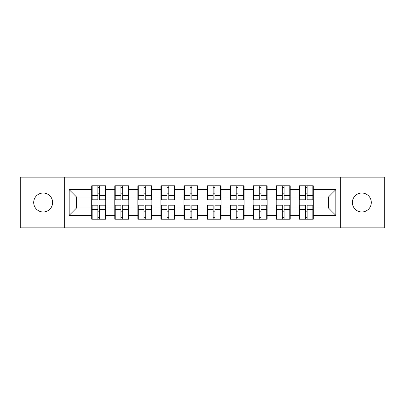 <?xml version="1.0" encoding="UTF-8"?>
<svg xmlns="http://www.w3.org/2000/svg" width="405" height="405" viewBox="0 0 405 405"><rect width="100%" height="100%" fill="white"/><g stroke="black" fill="none" stroke-linecap="round" stroke-linejoin="round"><path stroke-width="0.61" d="M361.837 211.962A9.462 9.462 0 0 1 352.38 202.5A9.462 9.462 0 0 1 361.837 193.038A9.462 9.462 0 0 1 371.299 202.5A9.462 9.462 0 0 1 361.837 211.962M43.163 211.962A9.462 9.462 0 0 1 33.701 202.5A9.462 9.462 0 0 1 43.163 193.038A9.462 9.462 0 0 1 52.62 202.5A9.462 9.462 0 0 1 43.163 211.962M340.701 227.848L384.75 227.848L384.75 177.152L340.701 177.152L340.701 227.848L64.299 227.848L64.299 177.152L20.25 177.152L20.25 227.848L64.299 227.848M313.283 211.886L312.842 211.886M299.685 211.886L299.239 211.886M299.239 193.114L299.685 193.114M312.842 193.114L313.283 193.114M313.283 191.19L312.842 191.19M299.685 191.19L299.239 191.19M299.239 213.81L299.685 213.81M312.842 213.81L313.283 213.81M290.223 211.886L289.783 211.886M276.625 211.886L276.185 211.886M276.185 193.114L276.625 193.114M289.783 193.114L290.223 193.114M290.223 191.19L289.783 191.19M276.625 191.19L276.185 191.19M276.185 213.81L276.625 213.81M289.783 213.81L290.223 213.81M267.168 211.886L266.723 211.886M253.57 211.886L253.125 211.886M253.125 193.114L253.57 193.114M266.723 193.114L267.168 193.114M267.168 191.19L266.723 191.19M253.57 191.19L253.125 191.19M253.125 213.81L253.57 213.81M266.723 213.81L267.168 213.81M244.109 211.886L243.663 211.886M230.511 211.886L230.065 211.886M230.065 193.114L230.511 193.114M243.663 193.114L244.109 193.114M244.109 191.19L243.663 191.19M230.511 191.19L230.065 191.19M230.065 213.81L230.511 213.81M243.663 213.81L244.109 213.81M221.049 211.886L220.609 211.886M207.451 211.886L207.011 211.886M207.011 193.114L207.451 193.114M220.609 193.114L221.049 193.114M221.049 191.19L220.609 191.19M207.451 191.19L207.011 191.19M207.011 213.81L207.451 213.81M220.609 213.81L221.049 213.81M197.989 211.886L197.549 211.886M184.391 211.886L183.951 211.886M183.951 193.114L184.391 193.114M197.549 193.114L197.989 193.114M197.989 191.19L197.549 191.19M184.391 191.19L183.951 191.19M183.951 213.81L184.391 213.81M197.549 213.81L197.989 213.81M174.935 211.886L174.489 211.886M161.337 211.886L160.891 211.886M160.891 193.114L161.337 193.114M174.489 193.114L174.935 193.114M174.935 191.19L174.489 191.19M161.337 191.19L160.891 191.19M160.891 213.81L161.337 213.81M174.489 213.81L174.935 213.81M151.875 211.886L151.429 211.886M138.277 211.886L137.832 211.886M137.832 193.114L138.277 193.114M151.429 193.114L151.875 193.114M151.875 191.19L151.429 191.19M138.277 191.19L137.832 191.19M137.832 213.81L138.277 213.81M151.429 213.81L151.875 213.81M128.815 211.886L128.375 211.886M115.217 211.886L114.777 211.886M114.777 193.114L115.217 193.114M128.375 193.114L128.815 193.114M128.815 191.19L128.375 191.19M115.217 191.19L114.777 191.19M114.777 213.81L115.217 213.81M128.375 213.81L128.815 213.81M340.701 177.152L64.299 177.152M328.435 207.968L328.435 197.032L313.283 197.032L313.283 207.968L328.435 207.968L335.826 215.359L335.826 189.641L313.283 189.641L313.283 185.799L299.239 185.799L299.239 197.032L290.223 197.032L290.223 207.968L299.239 207.968L299.239 197.032M335.826 215.359L313.283 215.359L313.283 219.201L299.239 219.201L299.239 215.359L290.223 215.359L290.223 219.201L276.185 219.201L276.185 215.359L267.168 215.359L267.168 219.201L253.125 219.201L253.125 215.359L244.109 215.359L244.109 219.201L230.065 219.201L230.065 215.359L221.049 215.359L221.049 219.201L207.011 219.201L207.011 215.359L197.989 215.359L197.989 219.201L183.951 219.201L183.951 215.359L174.935 215.359L174.935 219.201L160.891 219.201L160.891 215.359L151.875 215.359L151.875 219.201L137.832 219.201L137.832 215.359L128.815 215.359L128.815 219.201L114.777 219.201L114.777 215.359L105.761 215.359L105.761 219.201L91.717 219.201L91.717 215.359L69.174 215.359L69.174 189.641L91.717 189.641L91.717 197.032L76.565 197.032L76.565 207.968L91.717 207.968L91.717 197.032M299.239 189.641L290.223 189.641L290.223 185.799L276.185 185.799L276.185 189.641L267.168 189.641L267.168 185.799L253.125 185.799L253.125 189.641L244.109 189.641L244.109 185.799L230.065 185.799L230.065 189.641L221.049 189.641L221.049 185.799L207.011 185.799L207.011 189.641L197.989 189.641L197.989 185.799L183.951 185.799L183.951 189.641L174.935 189.641L174.935 185.799L160.891 185.799L160.891 189.641L151.875 189.641L151.875 185.799L137.832 185.799L137.832 189.641L128.815 189.641L128.815 185.799L114.777 185.799L114.777 189.641L105.761 189.641L105.761 185.799L91.717 185.799L91.717 189.641M299.239 207.968L299.239 215.359M290.223 207.968L290.223 215.359M290.223 189.641L290.223 197.032M267.168 207.968L276.185 207.968L276.185 197.032L267.168 197.032L267.168 215.359M276.185 207.968L276.185 215.359M276.185 189.641L276.185 197.032M267.168 189.641L267.168 197.032M244.109 207.968L253.125 207.968L253.125 197.032L244.109 197.032L244.109 215.359M253.125 207.968L253.125 215.359M253.125 189.641L253.125 197.032M244.109 189.641L244.109 197.032M221.049 207.968L230.065 207.968L230.065 197.032L221.049 197.032L221.049 215.359M230.065 207.968L230.065 215.359M230.065 189.641L230.065 197.032M221.049 189.641L221.049 197.032M197.989 207.968L207.011 207.968L207.011 197.032L197.989 197.032L197.989 215.359M207.011 207.968L207.011 215.359M207.011 189.641L207.011 197.032M197.989 189.641L197.989 197.032M174.935 207.968L183.951 207.968L183.951 197.032L174.935 197.032L174.935 215.359M183.951 207.968L183.951 215.359M183.951 189.641L183.951 197.032M174.935 189.641L174.935 197.032M151.875 207.968L160.891 207.968L160.891 197.032L151.875 197.032L151.875 215.359M160.891 207.968L160.891 215.359M160.891 189.641L160.891 197.032M151.875 189.641L151.875 197.032M128.815 207.968L137.832 207.968L137.832 197.032L128.815 197.032L128.815 215.359M137.832 207.968L137.832 215.359M137.832 189.641L137.832 197.032M128.815 189.641L128.815 197.032M105.761 207.968L114.777 207.968L114.777 197.032L105.761 197.032L105.761 215.359M114.777 207.968L114.777 215.359M114.777 189.641L114.777 197.032M105.761 189.641L105.761 197.032M105.761 211.886L105.315 211.886M92.158 211.886L91.717 211.886M91.717 193.114L92.158 193.114M105.315 193.114L105.761 193.114M105.761 191.19L105.315 191.19M92.158 191.19L91.717 191.19M91.717 213.81L92.158 213.81M105.315 213.81L105.761 213.81M91.717 207.968L91.717 215.359M76.565 207.968L69.174 215.359M69.174 189.641L76.565 197.032M313.283 207.968L313.283 215.359M313.283 189.641L313.283 197.032M335.826 189.641L328.435 197.032M105.315 185.799L105.315 199.989L99.625 199.989L99.625 185.799M97.848 185.799L97.848 199.989L92.158 199.989L92.158 185.799M97.848 187.718L99.625 187.718M99.625 193.19L97.848 193.19M92.158 219.201L92.158 205.011L97.848 205.011L97.848 219.201M99.625 219.201L99.625 205.011L105.315 205.011L105.315 219.201M99.625 217.282L97.848 217.282M97.848 211.81L99.625 211.81M128.375 185.799L128.375 199.989L122.685 199.989L122.685 185.799M120.908 185.799L120.908 199.989L115.217 199.989L115.217 185.799M120.908 187.718L122.685 187.718M122.685 193.19L120.908 193.19M151.429 185.799L151.429 199.989L145.739 199.989L145.739 185.799M143.967 185.799L143.967 199.989L138.277 199.989L138.277 185.799M143.967 187.718L145.739 187.718M145.739 193.19L143.967 193.19M174.489 185.799L174.489 199.989L168.799 199.989L168.799 185.799M167.027 185.799L167.027 199.989L161.337 199.989L161.337 185.799M167.027 187.718L168.799 187.718M168.799 193.19L167.027 193.19M197.549 185.799L197.549 199.989L191.859 199.989L191.859 185.799M190.082 185.799L190.082 199.989L184.391 199.989L184.391 185.799M190.082 187.718L191.859 187.718M191.859 193.19L190.082 193.19M220.609 185.799L220.609 199.989L214.918 199.989L214.918 185.799M213.141 185.799L213.141 199.989L207.451 199.989L207.451 185.799M213.141 187.718L214.918 187.718M214.918 193.19L213.141 193.19M115.217 219.201L115.217 205.011L120.908 205.011L120.908 219.201M122.685 219.201L122.685 205.011L128.375 205.011L128.375 219.201M122.685 217.282L120.908 217.282M120.908 211.81L122.685 211.81M138.277 219.201L138.277 205.011L143.967 205.011L143.967 219.201M145.739 219.201L145.739 205.011L151.429 205.011L151.429 219.201M145.739 217.282L143.967 217.282M143.967 211.81L145.739 211.81M161.337 219.201L161.337 205.011L167.027 205.011L167.027 219.201M168.799 219.201L168.799 205.011L174.489 205.011L174.489 219.201M168.799 217.282L167.027 217.282M167.027 211.81L168.799 211.81M184.391 219.201L184.391 205.011L190.082 205.011L190.082 219.201M191.859 219.201L191.859 205.011L197.549 205.011L197.549 219.201M191.859 217.282L190.082 217.282M190.082 211.81L191.859 211.81M207.451 219.201L207.451 205.011L213.141 205.011L213.141 219.201M214.918 219.201L214.918 205.011L220.609 205.011L220.609 219.201M214.918 217.282L213.141 217.282M213.141 211.81L214.918 211.81M243.663 185.799L243.663 199.989L237.973 199.989L237.973 185.799M236.201 185.799L236.201 199.989L230.511 199.989L230.511 185.799M236.201 187.718L237.973 187.718M237.973 193.19L236.201 193.19M230.511 219.201L230.511 205.011L236.201 205.011L236.201 219.201M237.973 219.201L237.973 205.011L243.663 205.011L243.663 219.201M237.973 217.282L236.201 217.282M236.201 211.81L237.973 211.81M266.723 185.799L266.723 199.989L261.033 199.989L261.033 185.799M259.261 185.799L259.261 199.989L253.57 199.989L253.57 185.799M259.261 187.718L261.033 187.718M261.033 193.19L259.261 193.19M253.57 219.201L253.57 205.011L259.261 205.011L259.261 219.201M261.033 219.201L261.033 205.011L266.723 205.011L266.723 219.201M261.033 217.282L259.261 217.282M259.261 211.81L261.033 211.81M289.783 185.799L289.783 199.989L284.092 199.989L284.092 185.799M282.315 185.799L282.315 199.989L276.625 199.989L276.625 185.799M282.315 187.718L284.092 187.718M284.092 193.19L282.315 193.19M276.625 219.201L276.625 205.011L282.315 205.011L282.315 219.201M284.092 219.201L284.092 205.011L289.783 205.011L289.783 219.201M284.092 217.282L282.315 217.282M282.315 211.81L284.092 211.81M312.842 185.799L312.842 199.989L307.152 199.989L307.152 185.799M305.375 185.799L305.375 199.989L299.685 199.989L299.685 185.799M305.375 187.718L307.152 187.718M307.152 193.19L305.375 193.19M299.685 219.201L299.685 205.011L305.375 205.011L305.375 219.201M307.152 219.201L307.152 205.011L312.842 205.011L312.842 219.201M307.152 217.282L305.375 217.282M305.375 211.81L307.152 211.81M97.848 195.428L92.158 195.428M97.848 199.797L92.158 199.797M105.315 195.428L99.625 195.428M105.315 199.797L99.625 199.797M99.625 209.572L105.315 209.572M99.625 205.203L105.315 205.203M92.158 209.572L97.848 209.572M92.158 205.203L97.848 205.203M120.908 195.428L115.217 195.428M120.908 199.797L115.217 199.797M128.375 195.428L122.685 195.428M128.375 199.797L122.685 199.797M143.967 195.428L138.277 195.428M143.967 199.797L138.277 199.797M151.429 195.428L145.739 195.428M151.429 199.797L145.739 199.797M167.027 195.428L161.337 195.428M167.027 199.797L161.337 199.797M174.489 195.428L168.799 195.428M174.489 199.797L168.799 199.797M190.082 195.428L184.391 195.428M190.082 199.797L184.391 199.797M197.549 195.428L191.859 195.428M197.549 199.797L191.859 199.797M213.141 195.428L207.451 195.428M213.141 199.797L207.451 199.797M220.609 195.428L214.918 195.428M220.609 199.797L214.918 199.797M122.685 209.572L128.375 209.572M122.685 205.203L128.375 205.203M115.217 209.572L120.908 209.572M115.217 205.203L120.908 205.203M145.739 209.572L151.429 209.572M145.739 205.203L151.429 205.203M138.277 209.572L143.967 209.572M138.277 205.203L143.967 205.203M168.799 209.572L174.489 209.572M168.799 205.203L174.489 205.203M161.337 209.572L167.027 209.572M161.337 205.203L167.027 205.203M191.859 209.572L197.549 209.572M191.859 205.203L197.549 205.203M184.391 209.572L190.082 209.572M184.391 205.203L190.082 205.203M214.918 209.572L220.609 209.572M214.918 205.203L220.609 205.203M207.451 209.572L213.141 209.572M207.451 205.203L213.141 205.203M236.201 195.428L230.511 195.428M236.201 199.797L230.511 199.797M243.663 195.428L237.973 195.428M243.663 199.797L237.973 199.797M237.973 209.572L243.663 209.572M237.973 205.203L243.663 205.203M230.511 209.572L236.201 209.572M230.511 205.203L236.201 205.203M259.261 195.428L253.57 195.428M259.261 199.797L253.57 199.797M266.723 195.428L261.033 195.428M266.723 199.797L261.033 199.797M261.033 209.572L266.723 209.572M261.033 205.203L266.723 205.203M253.57 209.572L259.261 209.572M253.57 205.203L259.261 205.203M282.315 195.428L276.625 195.428M282.315 199.797L276.625 199.797M289.783 195.428L284.092 195.428M289.783 199.797L284.092 199.797M284.092 209.572L289.783 209.572M284.092 205.203L289.783 205.203M276.625 209.572L282.315 209.572M276.625 205.203L282.315 205.203M305.375 195.428L299.685 195.428M305.375 199.797L299.685 199.797M312.842 195.428L307.152 195.428M312.842 199.797L307.152 199.797M307.152 209.572L312.842 209.572M307.152 205.203L312.842 205.203M299.685 209.572L305.375 209.572M299.685 205.203L305.375 205.203"/></g></svg>
